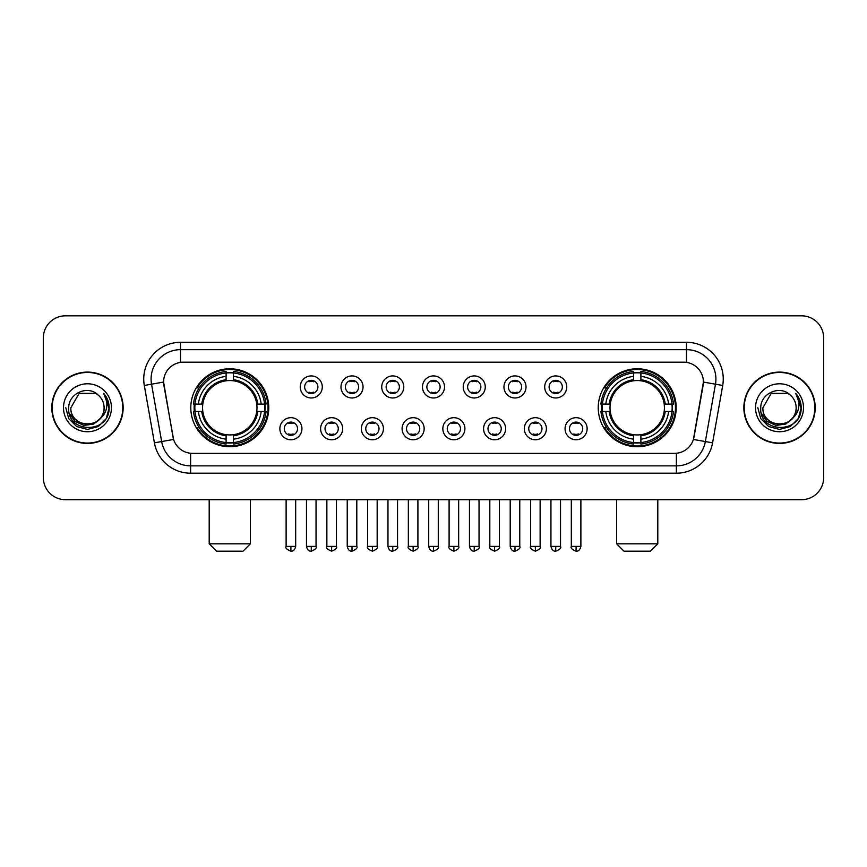 <?xml version="1.0" encoding="UTF-8"?>
<svg xmlns="http://www.w3.org/2000/svg" width="867" height="867" viewBox="0 0 867 867"><rect width="100%" height="100%" fill="white"/><g stroke="black" fill="none" stroke-linecap="round" stroke-linejoin="round"><path stroke-width="1.3" d="M598.241 407.761A38.982 38.982 0 0 0 637.212 446.733A38.982 38.982 0 0 0 676.195 407.761A38.982 38.982 0 0 0 637.212 368.778A38.982 38.982 0 0 0 598.241 407.761M190.805 407.761A38.982 38.982 0 0 0 229.788 446.733A38.982 38.982 0 0 0 268.759 407.761A38.982 38.982 0 0 0 229.788 368.778A38.982 38.982 0 0 0 190.805 407.761M301.933 428.721A11.033 11.033 0 0 1 290.9 439.753A11.033 11.033 0 0 1 279.868 428.721A11.033 11.033 0 0 1 290.9 417.688A11.033 11.033 0 0 1 301.933 428.721M284.278 428.721A6.622 6.622 0 0 0 290.9 435.342A6.622 6.622 0 0 0 297.522 428.721A6.622 6.622 0 0 0 290.9 422.099A6.622 6.622 0 0 0 284.278 428.721M342.671 428.721A11.033 11.033 0 0 1 331.638 439.753A11.033 11.033 0 0 1 320.606 428.721A11.033 11.033 0 0 1 331.638 417.688A11.033 11.033 0 0 1 342.671 428.721M325.027 428.721A6.622 6.622 0 0 0 331.638 435.342A6.622 6.622 0 0 0 338.26 428.721A6.622 6.622 0 0 0 331.638 422.099A6.622 6.622 0 0 0 325.027 428.721M383.42 428.721A11.033 11.033 0 0 1 372.387 439.753A11.033 11.033 0 0 1 361.355 428.721A11.033 11.033 0 0 1 372.387 417.688A11.033 11.033 0 0 1 383.42 428.721M365.766 428.721A6.622 6.622 0 0 0 372.387 435.342A6.622 6.622 0 0 0 379.009 428.721A6.622 6.622 0 0 0 372.387 422.099A6.622 6.622 0 0 0 365.766 428.721M424.158 428.721A11.033 11.033 0 0 1 413.125 439.753A11.033 11.033 0 0 1 402.093 428.721A11.033 11.033 0 0 1 413.125 417.688A11.033 11.033 0 0 1 424.158 428.721M406.515 428.721A6.622 6.622 0 0 0 413.125 435.342A6.622 6.622 0 0 0 419.747 428.721A6.622 6.622 0 0 0 413.125 422.099A6.622 6.622 0 0 0 406.515 428.721M464.907 428.721A11.033 11.033 0 0 1 453.875 439.753A11.033 11.033 0 0 1 442.842 428.721A11.033 11.033 0 0 1 453.875 417.688A11.033 11.033 0 0 1 464.907 428.721M447.253 428.721A6.622 6.622 0 0 0 453.875 435.342A6.622 6.622 0 0 0 460.485 428.721A6.622 6.622 0 0 0 453.875 422.099A6.622 6.622 0 0 0 447.253 428.721M505.645 428.721A11.033 11.033 0 0 1 494.613 439.753A11.033 11.033 0 0 1 483.58 428.721A11.033 11.033 0 0 1 494.613 417.688A11.033 11.033 0 0 1 505.645 428.721M487.991 428.721A6.622 6.622 0 0 0 494.613 435.342A6.622 6.622 0 0 0 501.234 428.721A6.622 6.622 0 0 0 494.613 422.099A6.622 6.622 0 0 0 487.991 428.721M546.394 428.721A11.033 11.033 0 0 1 535.362 439.753A11.033 11.033 0 0 1 524.329 428.721A11.033 11.033 0 0 1 535.362 417.688A11.033 11.033 0 0 1 546.394 428.721M528.74 428.721A6.622 6.622 0 0 0 535.362 435.342A6.622 6.622 0 0 0 541.973 428.721A6.622 6.622 0 0 0 535.362 422.099A6.622 6.622 0 0 0 528.74 428.721M587.132 428.721A11.033 11.033 0 0 1 576.1 439.753A11.033 11.033 0 0 1 565.067 428.721A11.033 11.033 0 0 1 576.1 417.688A11.033 11.033 0 0 1 587.132 428.721M569.478 428.721A6.622 6.622 0 0 0 576.1 435.342A6.622 6.622 0 0 0 582.722 428.721A6.622 6.622 0 0 0 576.1 422.099A6.622 6.622 0 0 0 569.478 428.721M322.296 386.942A11.033 11.033 0 0 1 311.275 397.975A11.033 11.033 0 0 1 300.242 386.942A11.033 11.033 0 0 1 311.275 375.92A11.033 11.033 0 0 1 322.296 386.942M304.653 386.942A6.622 6.622 0 0 0 311.275 393.564A6.622 6.622 0 0 0 317.886 386.942A6.622 6.622 0 0 0 311.275 380.331A6.622 6.622 0 0 0 304.653 386.942M363.045 386.942A11.033 11.033 0 0 1 352.013 397.975A11.033 11.033 0 0 1 340.98 386.942A11.033 11.033 0 0 1 352.013 375.92A11.033 11.033 0 0 1 363.045 386.942M345.391 386.942A6.622 6.622 0 0 0 352.013 393.564A6.622 6.622 0 0 0 358.635 386.942A6.622 6.622 0 0 0 352.013 380.331A6.622 6.622 0 0 0 345.391 386.942M403.784 386.942A11.033 11.033 0 0 1 392.762 397.975A11.033 11.033 0 0 1 381.729 386.942A11.033 11.033 0 0 1 392.762 375.92A11.033 11.033 0 0 1 403.784 386.942M386.14 386.942A6.622 6.622 0 0 0 392.762 393.564A6.622 6.622 0 0 0 399.373 386.942A6.622 6.622 0 0 0 392.762 380.331A6.622 6.622 0 0 0 386.14 386.942M444.533 386.942A11.033 11.033 0 0 1 433.5 397.975A11.033 11.033 0 0 1 422.467 386.942A11.033 11.033 0 0 1 433.5 375.92A11.033 11.033 0 0 1 444.533 386.942M426.878 386.942A6.622 6.622 0 0 0 433.5 393.564A6.622 6.622 0 0 0 440.122 386.942A6.622 6.622 0 0 0 433.5 380.331A6.622 6.622 0 0 0 426.878 386.942M485.271 386.942A11.033 11.033 0 0 1 474.238 397.975A11.033 11.033 0 0 1 463.216 386.942A11.033 11.033 0 0 1 474.238 375.92A11.033 11.033 0 0 1 485.271 386.942M467.627 386.942A6.622 6.622 0 0 0 474.238 393.564A6.622 6.622 0 0 0 480.86 386.942A6.622 6.622 0 0 0 474.238 380.331A6.622 6.622 0 0 0 467.627 386.942M526.02 386.942A11.033 11.033 0 0 1 514.987 397.975A11.033 11.033 0 0 1 503.955 386.942A11.033 11.033 0 0 1 514.987 375.92A11.033 11.033 0 0 1 526.02 386.942M508.365 386.942A6.622 6.622 0 0 0 514.987 393.564A6.622 6.622 0 0 0 521.609 386.942A6.622 6.622 0 0 0 514.987 380.331A6.622 6.622 0 0 0 508.365 386.942M566.758 386.942A11.033 11.033 0 0 1 555.725 397.975A11.033 11.033 0 0 1 544.704 386.942A11.033 11.033 0 0 1 555.725 375.92A11.033 11.033 0 0 1 566.758 386.942M549.114 386.942A6.622 6.622 0 0 0 555.725 393.564A6.622 6.622 0 0 0 562.347 386.942A6.622 6.622 0 0 0 555.725 380.331A6.622 6.622 0 0 0 549.114 386.942M154.413 442.831L144.301 385.468A36.772 36.772 0 0 1 180.509 342.302L686.491 342.302A36.772 36.772 0 0 1 722.699 385.468L712.587 442.831A36.772 36.772 0 0 1 676.379 473.209L190.621 473.209A36.772 36.772 0 0 1 154.413 442.831L173.584 439.45L163.896 385.468A19.854 19.854 0 0 1 183.446 362.168L683.554 362.168A19.854 19.854 0 0 1 703.104 385.468L694.023 436.946A19.854 19.854 0 0 1 674.472 453.354L192.528 453.354A19.854 19.854 0 0 1 172.977 436.946L163.592 382.065L151.541 384.189A29.413 29.413 0 0 1 180.509 349.661L686.491 349.661A29.413 29.413 0 0 1 715.459 384.189L705.348 441.552A29.413 29.413 0 0 1 676.379 465.861L190.621 465.861A29.413 29.413 0 0 1 161.652 441.552L151.541 384.189A29.413 29.413 0 0 1 151.096 379.074M194.306 411.435A35.666 35.666 0 0 1 194.306 404.087M601.741 411.435A35.666 35.666 0 0 1 601.741 404.087M51.803 407.761A35.666 35.666 0 0 0 87.48 443.427A35.666 35.666 0 0 0 123.147 407.761A35.666 35.666 0 0 0 87.48 372.095A35.666 35.666 0 0 0 51.803 407.761M743.853 407.761A35.666 35.666 0 0 0 779.52 443.427A35.666 35.666 0 0 0 815.197 407.761A35.666 35.666 0 0 0 779.52 372.095A35.666 35.666 0 0 0 743.853 407.761M180.509 342.302L180.509 362.384L686.491 362.384L686.491 342.302M163.592 382.022L163.809 379.074M674.472 453.354L192.528 453.354M722.699 385.468L703.408 382.065L693.416 439.45L712.587 442.831M694.023 436.946L693.903 437.575M173.097 437.575L172.977 436.946M823.65 337.892A22.065 22.065 0 0 0 801.585 315.826L65.415 315.826A22.065 22.065 0 0 0 43.35 337.892L43.35 477.63A22.065 22.065 0 0 0 65.415 499.685L801.585 499.685A22.065 22.065 0 0 0 823.65 477.63L823.65 337.892L823.65 477.63M43.35 337.892L43.35 477.63M801.585 315.826L65.415 315.826M65.415 499.685L801.585 499.685M122.778 407.761A35.298 35.298 0 0 0 87.48 372.463A35.298 35.298 0 0 0 52.172 407.761A35.298 35.298 0 0 0 87.48 443.059A35.298 35.298 0 0 0 122.778 407.761M101.276 417.547L93.766 424.039L83.936 425.415L74.887 421.319L69.23 413.147M104.094 407.761C105.113 429.198 69.837 429.198 70.856 407.761L79.168 393.369L95.782 393.369L98.361 395.2C88.163 384.514 68.526 393.315 68.71 407.761C66.846 433.413 108.44 434.085 109.112 409.007L109.155 407.761C109.09 402.31 107.28 397.519 103.715 393.401C106.424 397.845 107.378 402.635 106.576 407.761C105.796 412.118 103.682 415.683 100.214 418.436A16.625 16.625 0 0 0 104.094 407.761C105.113 429.198 69.837 429.198 70.856 407.761L79.168 393.369L95.782 393.369L98.361 395.2L95.782 393.369L79.168 393.369L70.856 407.761C69.837 429.198 105.113 429.198 104.094 407.761A16.625 16.625 0 0 0 98.361 395.2M100.214 418.436C91.393 430.368 69.989 422.738 70.856 407.761M63.497 407.761A23.973 23.973 0 0 0 87.48 431.733A23.973 23.973 0 0 0 111.453 407.761A23.973 23.973 0 0 0 87.48 383.788A23.973 23.973 0 0 0 63.497 407.761M103.715 393.401L109.144 408.39L108.137 401.193L109.144 408.39L108.137 401.193L109.144 408.39L103.877 393.585L109.144 408.39L103.877 393.585L109.155 407.761L106.251 418.598L98.318 426.531L87.48 429.436L76.643 426.531L68.699 418.598L65.805 407.761M103.877 393.585L109.144 408.4M814.828 407.761A35.298 35.298 0 0 0 779.52 372.463A35.298 35.298 0 0 0 744.222 407.761A35.298 35.298 0 0 0 779.52 443.059A35.298 35.298 0 0 0 814.828 407.761M793.316 417.547L785.816 424.039L775.976 425.415L766.927 421.319L761.28 413.147M796.144 407.761C797.163 429.198 761.887 429.198 762.906 407.761L771.218 393.369L787.832 393.369L790.411 395.2C780.213 384.514 760.576 393.315 760.76 407.761C758.885 433.413 800.49 434.085 801.162 409.007L801.195 407.761C801.141 402.31 799.32 397.519 795.754 393.401C798.474 397.845 799.428 402.635 798.626 407.761C797.846 412.118 795.722 415.683 792.265 418.436A16.625 16.625 0 0 0 796.144 407.761C797.163 429.198 761.887 429.198 762.906 407.761L771.218 393.369L787.832 393.369L790.411 395.2L787.832 393.369L771.218 393.369L762.906 407.761C761.887 429.198 797.163 429.198 796.144 407.761A16.625 16.625 0 0 0 790.411 395.2M792.265 418.436C783.432 430.368 762.039 422.738 762.906 407.761M755.547 407.761A23.973 23.973 0 0 0 779.52 431.733A23.973 23.973 0 0 0 803.503 407.761A23.973 23.973 0 0 0 779.52 383.788A23.973 23.973 0 0 0 755.547 407.761M795.754 393.401L801.195 408.39L800.176 401.193L801.195 408.39L800.176 401.193L801.195 408.39L795.917 393.585L801.195 408.39L795.917 393.585L801.195 407.761L798.301 418.598L790.357 426.531L779.52 429.436L768.682 426.531L760.749 418.598L757.845 407.761M795.917 393.585L801.195 408.4M243.02 551.174L216.544 551.174L209.196 543.815L250.379 543.815L243.02 551.174M256.74 411.435A27.213 27.213 0 0 0 233.461 380.797L233.461 380.797A27.213 27.213 0 0 0 202.824 411.435A27.213 27.213 0 0 0 256.74 411.435L257.835 411.435L256.74 411.435A27.213 27.213 0 0 1 233.461 434.725L233.461 439.168A31.624 31.624 0 0 0 261.195 411.435L266.071 411.435A36.479 36.479 0 0 1 233.461 444.056L233.461 442.571A35.005 35.005 0 0 0 264.598 411.435M195.042 411.435A34.929 34.929 0 0 1 195.042 404.087M233.461 373.016A34.929 34.929 0 0 0 226.103 373.016M264.522 404.087A34.929 34.929 0 0 1 264.522 411.435M266.071 404.087A36.479 36.479 0 0 0 233.461 371.466L233.461 372.951A35.005 35.005 0 0 1 264.598 404.087L266.071 404.087M193.493 411.435A36.479 36.479 0 0 0 226.103 444.056L226.103 442.571A35.005 35.005 0 0 1 194.967 411.435L193.493 411.435M264.598 404.087L261.195 404.087A31.624 31.624 0 0 0 233.461 376.354L233.461 372.951M233.461 442.571L233.461 439.168M194.967 411.435L198.37 411.435A31.624 31.624 0 0 0 226.103 439.168L226.103 442.571M233.461 376.354L233.461 379.713A28.286 28.286 0 0 1 257.835 404.087L261.195 404.087M261.195 411.435L257.835 411.435A28.286 28.286 0 0 1 233.461 435.808M226.103 439.168L226.103 434.725A27.213 27.213 0 0 1 202.824 411.435L198.37 411.435M256.74 404.087L257.835 404.087M233.461 442.495A34.929 34.929 0 0 1 226.103 442.495M226.103 371.466A36.479 36.479 0 0 0 193.493 404.087L194.967 404.087A35.005 35.005 0 0 1 226.103 372.951L226.103 371.466M226.103 372.951L226.103 376.354A31.624 31.624 0 0 0 198.37 404.087L194.967 404.087M226.103 380.754L226.103 376.354M198.37 404.087L201.74 404.087A28.286 28.286 0 0 1 226.103 379.713M226.103 434.725L226.103 435.808A28.286 28.286 0 0 1 201.74 411.435M199.182 387.907L197.102 387.907A38.246 38.246 0 0 1 268.022 407.761A38.246 38.246 0 0 1 197.102 427.615L199.182 427.615M650.456 551.174L623.98 551.174L616.621 543.815L657.804 543.815L650.456 551.174M664.176 411.435A27.213 27.213 0 0 0 640.897 380.797L640.897 380.797A27.213 27.213 0 0 0 610.26 411.435A27.213 27.213 0 0 0 664.176 411.435L665.26 411.435L664.176 411.435A27.213 27.213 0 0 1 640.897 434.725L640.897 439.168A31.624 31.624 0 0 0 668.63 411.435L673.507 411.435A36.479 36.479 0 0 1 640.897 444.056L640.897 442.571A35.005 35.005 0 0 0 672.033 411.435M602.478 411.435A34.929 34.929 0 0 1 602.478 404.087M640.897 373.016A34.929 34.929 0 0 0 633.539 373.016M671.958 404.087A34.929 34.929 0 0 1 671.958 411.435M673.507 404.087A36.479 36.479 0 0 0 640.897 371.466L640.897 372.951A35.005 35.005 0 0 1 672.033 404.087L673.507 404.087M600.929 411.435A36.479 36.479 0 0 0 633.539 444.056L633.539 442.571A35.005 35.005 0 0 1 602.402 411.435L600.929 411.435M672.033 404.087L668.63 404.087A31.624 31.624 0 0 0 640.897 376.354L640.897 372.951M640.897 442.571L640.897 439.168M602.402 411.435L605.805 411.435A31.624 31.624 0 0 0 633.539 439.168L633.539 442.571M640.897 376.354L640.897 379.713A28.286 28.286 0 0 1 665.26 404.087L668.63 404.087M668.63 411.435L665.26 411.435A28.286 28.286 0 0 1 640.897 435.808M633.539 439.168L633.539 434.725A27.213 27.213 0 0 1 610.26 411.435L605.805 411.435M664.176 404.087L665.26 404.087M640.897 442.495A34.929 34.929 0 0 1 633.539 442.495M633.539 371.466A36.479 36.479 0 0 0 600.929 404.087L602.402 404.087A35.005 35.005 0 0 1 633.539 372.951L633.539 371.466M633.539 372.951L633.539 376.354A31.624 31.624 0 0 0 605.805 404.087L602.402 404.087M633.539 380.754L633.539 376.354M605.805 404.087L609.165 404.087A28.286 28.286 0 0 1 633.539 379.713M633.539 434.725L633.539 435.808A28.286 28.286 0 0 1 609.165 411.435M606.618 387.907L604.537 387.907A38.246 38.246 0 0 1 675.458 407.761A38.246 38.246 0 0 1 604.537 427.615L606.618 427.615M309.064 393.185L309.064 392.144A5.646 5.646 0 0 0 313.475 392.144L313.475 393.185M313.475 380.711L313.475 381.751A5.646 5.646 0 0 0 309.064 381.751L309.064 380.711M349.802 393.185L349.802 392.144A5.646 5.646 0 0 0 354.224 392.144L354.224 393.185M354.224 380.711L354.224 381.751A5.646 5.646 0 0 0 349.802 381.751L349.802 380.711M390.551 393.185L390.551 392.144A5.646 5.646 0 0 0 394.962 392.144L394.962 393.185M394.962 380.711L394.962 381.751A5.646 5.646 0 0 0 390.551 381.751L390.551 380.711M431.289 393.185L431.289 392.144A5.646 5.646 0 0 0 435.711 392.144L435.711 393.185M435.711 380.711L435.711 381.751A5.646 5.646 0 0 0 431.289 381.751L431.289 380.711M472.038 393.185L472.038 392.144A5.646 5.646 0 0 0 476.449 392.144L476.449 393.185M476.449 380.711L476.449 381.751A5.646 5.646 0 0 0 472.038 381.751L472.038 380.711M512.776 393.185L512.776 392.144A5.646 5.646 0 0 0 517.198 392.144L517.198 393.185M517.198 380.711L517.198 381.751A5.646 5.646 0 0 0 512.776 381.751L512.776 380.711M553.525 393.185L553.525 392.144A5.646 5.646 0 0 0 557.936 392.144L557.936 393.185M557.936 380.711L557.936 381.751A5.646 5.646 0 0 0 553.525 381.751L553.525 380.711M288.689 434.963L288.689 433.912A5.646 5.646 0 0 0 293.1 433.912L293.1 434.963M293.1 422.478L293.1 423.529A5.646 5.646 0 0 0 288.689 423.529L288.689 422.478M329.438 434.963L329.438 433.912A5.646 5.646 0 0 0 333.849 433.912L333.849 434.963M333.849 422.478L333.849 423.529A5.646 5.646 0 0 0 329.438 423.529L329.438 422.478M370.176 434.963L370.176 433.912A5.646 5.646 0 0 0 374.587 433.912L374.587 434.963M374.587 422.478L374.587 423.529A5.646 5.646 0 0 0 370.176 423.529L370.176 422.478M410.925 434.963L410.925 433.912A5.646 5.646 0 0 0 415.336 433.912L415.336 434.963M415.336 422.478L415.336 423.529A5.646 5.646 0 0 0 410.925 423.529L410.925 422.478M451.664 434.963L451.664 433.912A5.646 5.646 0 0 0 456.075 433.912L456.075 434.963M456.075 422.478L456.075 423.529A5.646 5.646 0 0 0 451.664 423.529L451.664 422.478M492.413 434.963L492.413 433.912A5.646 5.646 0 0 0 496.824 433.912L496.824 434.963M496.824 422.478L496.824 423.529A5.646 5.646 0 0 0 492.413 423.529L492.413 422.478M533.151 434.963L533.151 433.912A5.646 5.646 0 0 0 537.562 433.912L537.562 434.963M537.562 422.478L537.562 423.529A5.646 5.646 0 0 0 533.151 423.529L533.151 422.478M573.9 434.963L573.9 433.912A5.646 5.646 0 0 0 578.311 433.912L578.311 434.963M578.311 422.478L578.311 423.529A5.646 5.646 0 0 0 573.9 423.529L573.9 422.478M676.379 453.268L676.379 473.209M190.621 473.209L190.621 453.268M144.301 385.468L151.541 384.189M226.103 442.831A35.265 35.265 0 0 0 233.461 442.831M264.858 411.435A35.265 35.265 0 0 0 264.858 404.087M233.461 372.691A35.265 35.265 0 0 0 226.103 372.691M633.539 442.831A35.265 35.265 0 0 0 640.897 442.831M672.283 411.435A35.265 35.265 0 0 0 672.283 404.087M640.897 372.691A35.265 35.265 0 0 0 633.539 372.691M311.275 546.394L306.485 546.394C307.319 549.797 308.923 551.39 311.275 551.174L311.275 546.394L316.054 546.394L316.054 499.685M352.013 546.394L347.233 546.394C348.068 549.797 349.661 551.39 352.013 551.174L352.013 546.394L356.792 546.394L356.792 499.685M392.762 546.394L387.972 546.394C388.806 549.797 390.399 551.39 392.762 551.174L392.762 546.394L397.541 546.394L397.541 499.685M433.5 546.394L428.721 546.394C429.555 549.797 431.148 551.39 433.5 551.174L433.5 546.394L438.279 546.394L438.279 499.685M474.238 546.394L469.459 546.394C470.293 549.797 471.886 551.39 474.238 551.174L474.238 546.394L479.028 546.394L479.028 499.685M514.987 546.394L510.208 546.394C511.042 549.797 512.635 551.39 514.987 551.174L514.987 546.394L519.767 546.394L519.767 499.685M555.725 546.394L550.946 546.394C551.78 549.797 553.374 551.39 555.725 551.174L555.725 546.394L560.516 546.394L560.516 499.685M290.9 546.394L286.121 546.394C285.145 547.922 286.739 549.515 290.9 551.174L290.9 546.394L295.68 546.394L295.68 499.685M331.638 546.394L326.859 546.394C325.894 547.922 327.488 549.515 331.638 551.174L331.638 546.394L336.418 546.394L336.418 499.685M372.387 546.394L367.608 546.394C366.633 547.922 368.226 549.515 372.387 551.174L372.387 546.394L377.167 546.394L377.167 499.685M413.125 546.394L408.346 546.394C407.382 547.922 408.975 549.515 413.125 551.174L413.125 546.394L417.905 546.394L417.905 499.685M453.875 546.394L449.095 546.394C448.12 547.922 449.713 549.515 453.875 551.174L453.875 546.394L458.654 546.394L458.654 499.685M494.613 546.394L489.833 546.394C488.869 547.922 490.462 549.515 494.613 551.174L494.613 546.394L499.392 546.394L499.392 499.685M535.362 546.394L530.582 546.394C529.607 547.922 531.2 549.515 535.362 551.174L535.362 546.394L540.141 546.394L540.141 499.685M576.1 546.394L571.32 546.394C570.356 547.922 571.949 549.515 576.1 551.174L576.1 546.394L580.879 546.394L580.879 499.685M250.379 499.685L250.379 543.815M209.196 499.685L209.196 543.815M657.804 499.685L657.804 543.815M616.621 499.685L616.621 543.815M306.485 546.394L306.485 499.685M316.054 546.394C317.019 547.922 315.425 549.515 311.275 551.174M347.233 546.394L347.233 499.685M356.792 546.394C357.768 547.922 356.174 549.515 352.013 551.174M387.972 546.394L387.972 499.685M397.541 546.394C398.506 547.922 396.913 549.515 392.762 551.174M428.721 546.394L428.721 499.685M438.279 546.394C439.255 547.922 437.662 549.515 433.5 551.174M469.459 546.394L469.459 499.685M479.028 546.394C479.993 547.922 478.4 549.515 474.238 551.174M510.208 546.394L510.208 499.685M519.767 546.394C520.742 547.922 519.149 549.515 514.987 551.174M550.946 546.394L550.946 499.685M560.516 546.394C561.48 547.922 559.887 549.515 555.725 551.174M286.121 546.394L286.121 499.685M295.68 546.394C294.845 549.797 293.252 551.39 290.9 551.174M326.859 546.394L326.859 499.685M336.418 546.394C337.393 547.922 335.8 549.515 331.638 551.174M367.608 546.394L367.608 499.685M377.167 546.394C378.131 547.922 376.538 549.515 372.387 551.174M408.346 546.394L408.346 499.685M417.905 546.394C418.88 547.922 417.287 549.515 413.125 551.174M449.095 546.394L449.095 499.685M458.654 546.394C459.618 547.922 458.025 549.515 453.875 551.174M489.833 546.394L489.833 499.685M499.392 546.394C500.367 547.922 498.774 549.515 494.613 551.174M530.582 546.394L530.582 499.685M540.141 546.394C541.106 547.922 539.512 549.515 535.362 551.174M571.32 546.394L571.32 499.685M580.879 546.394C580.045 549.797 578.452 551.39 576.1 551.174"/></g></svg>
